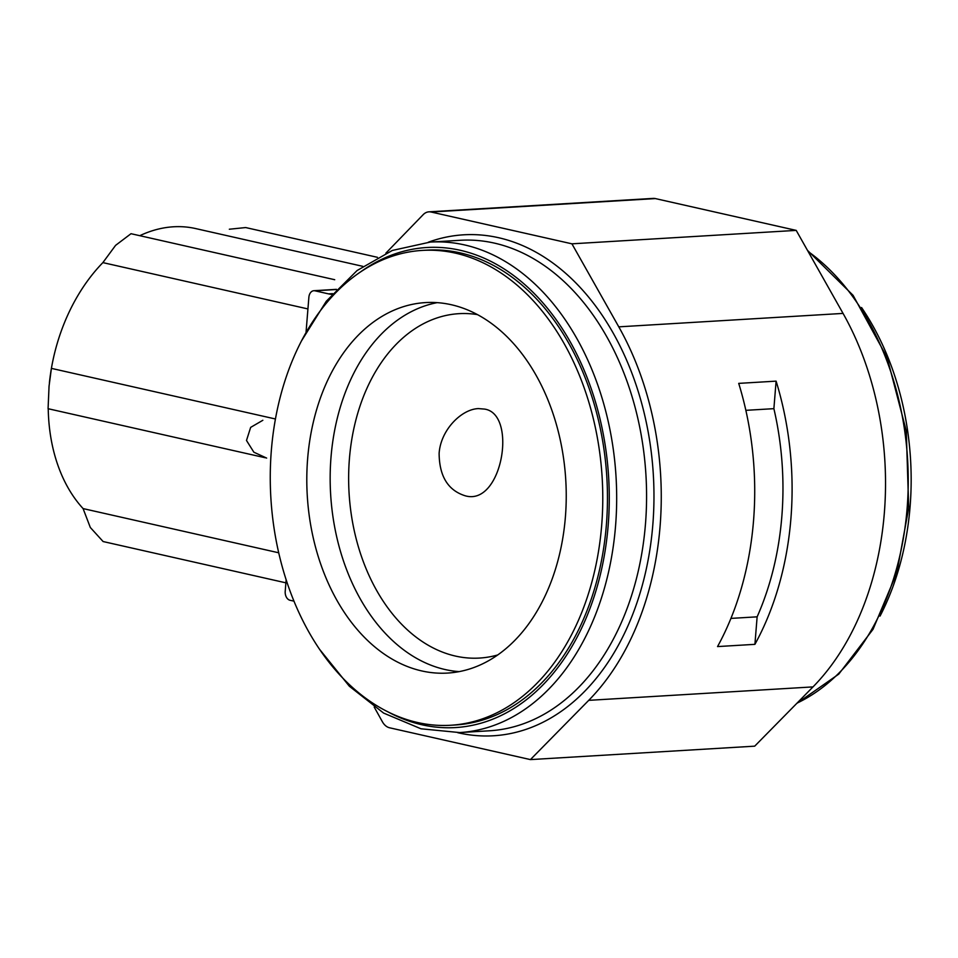 <?xml version="1.0" encoding="UTF-8"?>
<svg xmlns="http://www.w3.org/2000/svg" width="958" height="958" viewBox="0 0 958 958"><rect width="100%" height="100%" fill="white"/><g stroke="black" fill="none" stroke-linecap="round" stroke-linejoin="round"><path stroke-width="1.44" d="M478.461 408.599C461.493 409.102 440.608 430.01 439.123 453.409C439.327 476.162 447.937 490.256 464.965 495.717C502.172 506.986 517.775 413.808 484.532 409.09L478.461 408.599M374.195 707.028L382.386 721.745A15.687 10.945 -93.4 0 0 389.607 727.793L530.421 759.598L754.7 746.162L813.007 686.898A261.366 182.367 -93.4 0 0 843.052 313.41L796.206 230.387L655.38 198.581A15.687 10.945 -93.4 0 0 653.2 198.402L428.921 211.838A15.687 10.945 -93.4 0 0 423.185 214.652L385.882 253.151M530.421 759.598L588.727 700.346A261.366 182.367 -93.4 0 0 618.784 326.846L571.926 243.823L796.206 230.387M571.926 243.823L431.1 212.017A15.687 10.945 -93.4 0 0 428.921 211.838M306.069 331.995L308.871 297.303A7.844 5.473 -93.4 0 1 313.841 290.717A7.844 5.473 -93.4 0 1 314.931 290.801L328.546 293.878A52.271 36.476 -93.4 0 0 331.935 294.417M286.143 579.698L285.209 591.302A7.844 5.473 -93.4 0 0 290.034 600.271L293.998 601.157M776.1 381.14L738.714 383.38A261.366 182.367 -93.4 0 1 717.542 646.578L754.916 644.339A261.366 182.367 -93.4 0 0 776.1 381.14L773.884 408.659L745.851 410.335M861.553 307.518A237.847 165.95 86.6 0 1 910.088 506.674A237.847 165.95 86.6 0 1 880.043 616.102M601.696 525.152A237.847 165.95 86.6 0 1 450.739 725.254A237.847 165.95 86.6 0 1 270.863 497.765A237.847 165.95 86.6 0 1 422.286 250.409A237.847 165.95 86.6 0 1 601.696 525.152M565.4 516.949A185.577 129.474 86.6 0 1 447.614 673.067A185.577 129.474 86.6 0 1 307.267 495.573A185.577 129.474 86.6 0 1 425.412 302.596A185.577 129.474 86.6 0 1 565.4 516.949M422.286 250.409L426.957 250.134A237.847 165.95 86.6 0 1 606.378 524.876A237.847 165.95 86.6 0 1 455.409 724.966L450.739 725.254M459.253 671.618A185.577 129.474 86.6 0 1 330.63 494.172A185.577 129.474 86.6 0 1 437.135 302.656M497.765 654.949A172.5 120.361 86.6 0 1 479.539 658.062A172.5 120.361 86.6 0 1 349.071 493.071A172.5 120.361 86.6 0 1 458.906 313.673A172.5 120.361 86.6 0 1 477.371 314.595M730.93 618.401L757.131 616.832L754.916 644.339M757.131 616.832A248.302 173.242 -93.4 0 0 773.884 408.659M49.397 382.853A156.034 109.559 -77.3 0 1 60.809 332.342A156.034 109.559 -77.3 0 1 60.833 332.27M48.235 408.731A156.825 110.11 102.7 0 0 83.095 508.59L90.327 527.499L103.081 541.51M334.713 279.712L131.007 233.704L115.583 245.368L102.877 262.612A156.825 110.11 102.7 0 0 60.845 332.21A156.825 110.11 102.7 0 0 51.409 368.375L49.05 386.194L48.08 408.707L265.318 457.768M362.795 266.336L195.588 228.555A156.825 110.11 102.7 0 0 139.796 235.68M245.643 227.561L229.333 229.225M102.877 262.612L307.925 308.931M83.095 508.59L278.73 552.79M266.647 458.092L253.87 452.212L246.493 440.476L250.661 427.376L262.839 420.287M51.409 368.375L275.425 418.981M618.784 326.846L843.052 313.41M431.1 212.017L655.38 198.581M328.546 293.878L332.606 293.639M314.931 290.801L336.318 289.52M588.727 700.346L813.007 686.898M428.334 242.206A250.912 175.075 86.6 0 1 652.829 524.685A250.912 175.075 86.6 0 1 457.72 732.678M808.097 251.451A245.691 171.422 86.6 0 1 907.118 508.411A245.691 171.422 86.6 0 1 797.044 703.124M360.783 271.737A240.458 167.77 86.6 0 1 535.115 294.405A240.458 167.77 86.6 0 1 608.186 525.283A240.458 167.77 86.6 0 1 387.128 711.423M301.363 341.096L326.283 301.255L357.094 270.527L392.325 250.457L430.226 242.087A245.691 171.422 86.6 0 1 615.563 525.882A245.691 171.422 86.6 0 1 459.624 732.571L420.981 728.787L383.607 713.075L349.347 686.239L319.852 649.668M430.226 242.087L460.127 240.29A245.691 171.422 86.6 0 1 645.464 524.086A245.691 171.422 86.6 0 1 489.526 730.786L459.624 732.571M313.841 290.717L336.474 289.352M796.673 703.507L838.765 674.121L873.013 629.334L896.904 572.537L908.699 508.003L906.268 430.849L887.108 357.55L853.075 295.327L807.462 250.337M245.643 227.549L377.44 257.319M103.069 541.533L285.891 582.835"/></g></svg>
